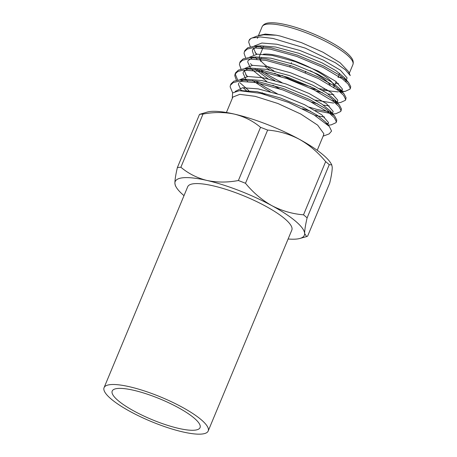 <?xml version="1.0" encoding="UTF-8"?>
<svg xmlns="http://www.w3.org/2000/svg" width="457" height="457" viewBox="0 0 457 457"><rect width="100%" height="100%" fill="white"/><g stroke="black" fill="none" stroke-linecap="round" stroke-linejoin="round"><path stroke-width="0.69" d="M325.652 161.624L303.511 214.819A78.638 18.331 22.6 0 1 307.11 217.88L329.251 164.691A78.638 18.331 -157.4 0 0 325.652 161.624C318.072 152.381 309.315 144.938 299.369 139.299C289.252 134.027 278.673 130.953 267.631 130.079A78.638 18.331 -157.4 0 0 260.53 127.326L238.388 180.521A78.638 18.331 22.6 0 1 245.489 183.274L267.631 130.079M245.489 183.274C253.069 192.523 261.832 199.966 271.772 205.604C281.889 210.871 292.469 213.945 303.511 214.819M260.53 127.326C253.058 121.019 244.381 116.621 234.504 114.136C224.541 112.028 214.047 112.005 203.017 114.056A78.638 18.331 -157.4 0 0 199.515 114.364L177.373 167.559A78.638 18.331 22.6 0 1 180.875 167.251L203.017 114.056M180.875 167.251C188.415 173.586 197.087 177.984 206.907 180.441C216.938 182.549 227.432 182.577 238.388 180.521M199.515 114.364L207.278 112.051A69.938 16.303 22.6 0 1 234.504 114.136A69.938 16.303 22.6 0 1 299.369 139.299A69.938 16.303 22.6 0 1 331.028 163.56L331.759 164.857L329.251 164.691M307.11 217.88C305.447 224.998 304.625 230.231 304.636 233.573A69.938 16.303 -157.4 0 0 271.772 205.604A69.938 16.303 -157.4 0 0 206.907 180.441A69.938 16.303 -157.4 0 0 174.9 183.251A69.938 16.303 -157.4 0 0 176.099 186.953L175.368 185.662L174.9 183.251C174.888 179.898 175.711 174.665 177.373 167.559M331.759 164.857L332.233 167.268C332.245 170.615 331.416 175.848 329.76 182.96L307.618 236.155L306.658 236.589L304.636 233.573A69.938 16.303 -157.4 0 1 299.849 238.468L306.658 236.589M288.121 238.988A69.938 16.303 -157.4 0 0 299.849 238.468M176.099 186.953A69.938 16.303 -157.4 0 0 184 195.642M226.409 112.502L232.83 97.084L239.794 94.348L255.132 96.324L277.942 103.51L300.832 114.061L317.649 125.132L323.859 133.741L323.219 136.135L329.166 133.884L331.571 131.079L329.326 126.44L314.016 114.873L288.544 102.448L260.696 93.359L239.319 90.686L232.579 92.954L232.293 98.375M259.028 35.48L265.38 34.052L276.274 35.206L263.683 34.789L256.731 36.177L250.779 38.531A55.948 13.042 -157.4 0 0 249.145 40.285A55.948 13.042 -157.4 0 0 249.094 40.427M251.967 37.982L260.444 36.943L273.063 38.457L305.282 48.128L335.347 62.718L345.326 69.784L350.273 75.576L348.463 71.515L340.059 62.706L323.048 52.252L301.403 42.61L280.221 36.04L276.274 35.206L263.683 34.789M342.624 77.313L337.991 77.267M250.779 38.531L249.008 40.616L248.705 42.13L250.345 46.871M255.04 52.452L256.937 54.212M339.185 91.189L345.121 91.394L350.005 89.161L350.176 87.973L348.183 84.134L342.636 79.095L323.11 67.453L296.724 56.417L270.441 49.185L252.727 47.762L247.128 49.122L244.375 51.75L244.061 53.292L245.695 58.033M250.396 63.614L252.293 65.374M257.234 69.39L269.573 77.53L274.834 80.518M334.541 102.351L336.249 102.517M337.495 102.791L340.476 102.557L345.361 100.329L345.526 99.135L343.538 95.296L337.991 90.258L318.466 78.615L292.074 67.579L265.797 60.347L248.065 58.924L242.467 60.29L239.719 62.923L239.417 64.454L241.05 69.196M245.746 74.777L247.648 76.536M252.59 80.552L264.929 88.692L270.19 91.68M315.176 110.44L331.605 113.679M332.342 113.993L335.832 113.719L340.716 111.479L340.882 110.297L338.888 106.458L333.342 101.42L313.816 89.778L287.43 78.741L261.147 71.509L243.427 70.087L237.829 71.452L235.081 74.08L234.767 75.616L236.406 80.358M242.998 87.698L246.226 90.389M328.2 125.115L331.182 124.881L336.066 122.659L336.232 121.459L334.244 117.62L328.697 112.582L309.172 100.94L282.786 89.903L256.503 82.671L238.783 81.249L233.184 82.608L230.431 85.242L230.122 86.779L232.676 92.862M336.889 89.441L339.751 89.835M340.705 89.932L342.304 90.052M350.176 88.447L350.736 86.619L348.691 82.711L339.128 74.868L323.676 66.099L297.284 55.063L271.007 47.831L253.778 46.363L247.825 47.705L244.929 50.413L244.718 51.098M260.37 69.904L270.138 76.176L282.009 82.648M332.239 100.603L335.895 101.083M345.532 99.609L346.092 97.781L344.041 93.874L334.478 86.03L319.026 77.262L292.64 66.225L266.357 58.993L249.134 57.525L243.193 58.862L240.291 61.558L240.074 62.261M255.72 81.066L265.494 87.338L277.359 93.811M309.366 107.161L316.615 109.326L331.251 112.245M340.882 110.771L341.442 108.943L339.397 105.036L329.834 97.192L314.382 88.424L287.996 77.387L261.712 70.155L244.489 68.687L238.543 70.024L235.641 72.726L235.332 74.263L237.709 80.101M239.657 82.506L248.739 90.532M326.235 123.367L328.366 123.539M336.238 121.933L336.798 120.105L334.752 116.198L325.19 108.355L309.737 99.586L283.346 88.549L257.068 81.317L239.839 79.849L233.893 81.186L230.991 83.894L230.779 84.585M323.716 134.724L317.227 150.307M345.778 81.706L347.08 77.884L340.408 70.195L323.196 60.073L299.958 50.481L276.805 44.238L261.901 43.021L254.138 46.077M253.526 48.208L255.994 53.829M326.075 90.515L338.209 91.937M339.814 91.703L342.293 90.075L342.436 89.046L335.764 81.357L318.552 71.235L295.308 61.644L272.161 55.4L257.257 54.183L249.493 57.239M255.109 69.098L267.991 78.793M315.233 100.094L333.564 103.099M335.17 102.865L337.649 101.237L337.786 100.209L331.114 92.52L313.908 82.397L290.663 72.806L267.516 66.562L252.607 65.345L244.849 68.401M244.232 70.532L246.7 76.153M302.528 108.692L310.589 111.257M331.839 115.193L333.142 111.371L326.469 103.682L309.258 93.559L286.019 83.968L262.866 77.724L247.962 76.508L240.199 79.564M327.823 124.835L328.497 122.533L321.825 114.844L304.613 104.722L281.369 95.13L258.222 88.886L242.61 87.738L235.178 91.463M258.274 36.948L257.291 38.325M260.21 46.374L262.535 48.888M335.501 83.248L338.494 83.562M345.789 81.689L345.92 80.672L344.207 77.422L335.781 70.572L322.036 62.866L298.792 53.269L275.645 47.031L260.684 45.82L253.778 46.363M257.628 46.266L252.647 49.487L252.361 50.864L253.595 54.771M255.56 57.536L256.903 59.044M316.124 90.954L322.488 92.725M328.063 93.953L333.85 94.725M341.139 92.851L341.27 91.834L339.562 88.584L331.131 81.734L317.392 74.028L294.148 64.431L271.001 58.193L256.04 56.982L249.134 57.525M252.984 57.428L248.002 60.65L247.717 62.026L250.522 68.213M250.916 68.699L266.825 81.58M272.863 85.191L279.444 88.772M311.48 102.117L317.844 103.888M323.419 105.116L329.2 105.887M337.649 101.237L336.489 104.03L336.626 102.996L334.912 99.746L326.487 92.897L312.742 85.191L289.504 75.594L266.351 69.355L251.396 68.144M248.334 68.59L243.353 71.812L243.073 73.189L245.872 79.375M246.266 79.861L247.608 81.369M262.181 92.742L264.969 94.456M315.079 115.507L324.556 117.049M331.851 115.175L331.982 114.159L330.268 110.908L321.842 104.059L308.098 96.353L284.854 86.756L261.707 80.518L246.746 79.307L240.251 81.146M238.708 82.974L238.423 84.351L241.273 90.595M326.921 123.978L325.618 122.07L317.192 115.221L303.454 107.515L280.21 97.918L257.062 91.68L240.748 90.612M333.804 87.316A40.285 9.391 -157.4 0 0 333.827 87.264A40.285 9.391 -157.4 0 0 316.741 71.092A40.285 9.391 -157.4 0 0 277.707 55.674A40.285 9.391 -157.4 0 0 263.278 54.217M263.461 46.665L259.445 56.302A40.285 9.391 -157.4 0 0 259.29 56.885M259.348 57.89A40.285 9.391 -157.4 0 0 259.667 58.833L260.884 61.564A38.045 8.872 22.6 0 1 261.495 58.17M260.524 60.301A40.285 9.391 -157.4 0 0 274.017 71.024M282.02 75.405A40.285 9.391 -157.4 0 0 310.794 86.676M319.477 88.704A40.285 9.391 -157.4 0 0 326.744 89.521M310.149 70.652A38.045 8.872 22.6 0 1 330.165 85.019M327.915 90.28A38.045 8.872 22.6 0 1 322.562 90.463M316.844 89.675A38.045 8.872 22.6 0 1 310.789 88.298M280.564 76.479A38.045 8.872 22.6 0 1 274.697 73.229M269.647 70.012A38.045 8.872 22.6 0 1 264.557 66.059M182.629 431.882A56.388 13.144 -157.4 0 0 208.192 431.002A56.388 13.144 -157.4 0 0 161.184 397.196A56.388 13.144 -157.4 0 0 104.07 387.662A56.388 13.144 -157.4 0 0 127.989 410.3A56.388 13.144 -157.4 0 0 182.629 431.882M178.487 428.358A47.579 11.094 -157.4 0 0 200.057 427.615A47.579 11.094 -157.4 0 0 160.396 399.092A47.579 11.094 -157.4 0 0 112.205 391.049A47.579 11.094 -157.4 0 0 132.381 410.152A47.579 11.094 -157.4 0 0 178.487 428.358M208.192 431.002L291.823 230.082A56.388 13.144 -157.4 0 0 244.815 196.276A56.388 13.144 -157.4 0 0 187.707 186.742L104.07 387.662M284.397 25.992A49.185 11.465 -157.4 0 0 262.101 26.763C263.306 24.387 265.723 23.084 269.362 22.85C273.463 22.49 278.993 23.113 285.951 24.707C303.631 28.671 328.337 39.399 341.676 48.916C345.652 51.715 348.617 54.292 350.576 56.657C352.975 59.404 353.758 62.038 352.918 64.568A49.185 11.465 -157.4 0 0 332.056 44.82A49.185 11.465 -157.4 0 0 284.397 25.992M336.066 122.659L336.632 121.299M340.711 111.491L341.276 110.137M345.361 100.329L345.926 98.975M350.005 89.166L350.57 87.813M230.437 85.236L231.002 83.877M235.081 74.068L235.646 72.714M239.731 62.906L240.291 61.552M244.375 51.75L244.941 50.39M249.025 40.576L249.145 40.285M349.274 73.326L352.918 64.568M258.405 35.64L262.101 26.763M342.293 90.075L341.133 92.868M339.934 91.8L341.259 91.697M342.139 91.629L345.121 91.394M348.691 82.711L344.207 77.422M344.041 93.874L339.562 88.584M339.397 105.036L334.912 99.746M244.489 68.687L251.39 68.144M334.752 116.198L330.268 110.908M239.839 79.849L246.746 79.307M325.624 122.07L329.326 126.44M242.096 90.469L239.319 90.686M333.827 87.264L336.163 81.654M338.454 76.153L339.648 73.286M291.48 62.62L291.143 63.437M290.315 65.431L289.749 66.785M305.83 71.246L305.265 72.6"/></g></svg>
